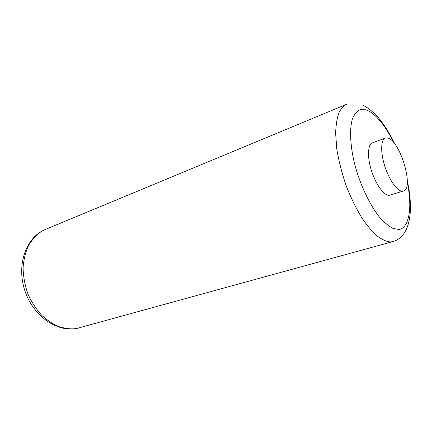 <?xml version="1.0" encoding="UTF-8"?>
<svg xmlns="http://www.w3.org/2000/svg" width="432" height="432" viewBox="0 0 432 432"><rect width="100%" height="100%" fill="white"/><g stroke="black" fill="none" stroke-linecap="round" stroke-linejoin="round"><path stroke-width="0.65" d="M385.425 138.056C381.904 138.035 379.193 149.855 385.409 168.059C391.813 185.69 399.535 191.641 402.235 191.165L403.331 191.025C414.666 188.73 399.638 139.174 387.32 137.954L385.425 138.056L372.519 142.841C368.896 142.873 365.942 154.651 372.082 172.633C378.432 190.048 386.3 195.847 389.086 195.34L403.234 191.052M407.279 182.099C414.153 216.567 405.394 229.808 398.536 229.381L393.179 228.506C389.011 226.498 384.453 222.718 379.517 217.166C369.468 204.557 360.18 184.237 355.315 166.558C350.546 148.889 349.029 129.703 352.48 118.724C354.521 113.983 357.134 110.975 360.31 109.685L365.326 109.75C371.218 111.056 382.207 119.318 393.838 142.738M393.163 241.515L391.878 241.769C388.314 242.433 383.357 240.462 377.001 235.85C372.443 231.838 367.47 225.963 362.075 218.225C356.557 209.255 351.356 198.698 346.464 186.543C342.074 173.848 338.855 161.411 336.82 149.251L335.615 133.256C335.972 124.243 337.171 117.202 339.201 112.126C341.496 108.097 344.012 105.467 346.75 104.236L45.949 229.219C39.755 231.525 34.02 236.828 28.739 245.122C25.72 251.451 23.836 258.903 23.09 267.484C23.252 276.507 24.905 285.46 28.048 294.343C31.957 302.708 36.634 309.809 42.077 315.646C47.633 320.576 53.055 324.167 58.352 326.43C65.988 328.833 72.355 329.449 77.447 328.282L393.163 241.515C411.134 236.126 413.57 208.915 407.3 180.787M361.989 104.863C365.029 105.721 374.566 112.401 379.431 119.032C385.063 126.004 390.139 134.239 394.648 143.743M45.085 229.576C25.85 237.551 16.367 265.059 24.754 290.347C32.891 315.711 56.894 332.759 77.285 328.32L79.294 327.845"/></g></svg>
